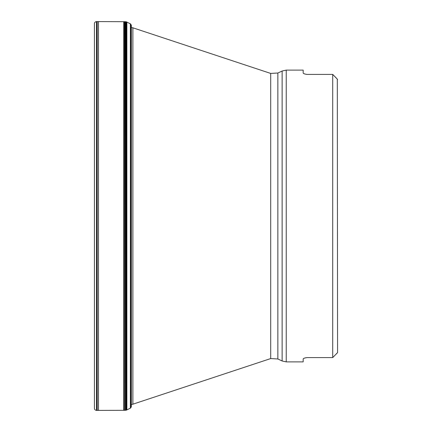 <?xml version="1.0" encoding="UTF-8"?>
<svg xmlns="http://www.w3.org/2000/svg" width="432" height="432" viewBox="0 0 432 432"><rect width="100%" height="100%" fill="white"/><g stroke="black" fill="none" stroke-linecap="round" stroke-linejoin="round"><path stroke-width="0.65" d="M126.144 410.211L126.144 21.789L125.491 21.735L125.491 410.265L126.349 410.168L126.349 21.832L130.648 23.976L131.366 25.31L131.366 406.69L130.648 408.024L130.648 23.976M125.334 410.308L125.069 21.692L125.334 410.308M337.311 79.099L337.576 352.577L337.079 353.155M336.895 353.354L336.285 353.986M307.028 357.593L332.716 357.593L332.716 74.407L336.285 78.014M337.576 79.423L332.716 74.407L307.06 74.407C304.63 74.072 303.334 73.613 303.172 73.024L303.172 70.108L286.238 70.108L286.238 361.892L303.172 361.892L303.172 358.976C303.334 358.393 304.63 357.928 307.06 357.593L332.716 357.593L337.576 352.577M307.06 74.407L306.067 74.299M304.922 74.012L303.615 73.499M303.226 358.814L303.615 358.501M304.922 357.988L306.067 357.701M126.349 410.168L130.378 408.159L130.378 23.841M126.873 409.925L126.873 22.075M98.453 410.4L98.453 21.6L97.173 21.6L97.173 410.4L124.421 410.314L124.421 21.686L125.069 21.692M123.709 410.303L123.709 21.697L124.421 21.686M97.173 410.4L96.52 410.4L96.52 21.6L97.173 21.6M96.52 410.4L96.52 21.6M94.424 408.461L94.424 23.528L94.424 408.461M270.691 358.571L270.691 73.429L132.883 27.805L132.883 404.195L270.691 358.571L277.857 358.987L282.128 360.979L282.128 71.021L277.857 73.013L277.857 358.987M130.378 408.159L130.648 408.024M124.421 410.314L125.069 410.308M98.453 21.6L123.709 21.697M96.314 410.4C95.143 410.119 94.511 409.477 94.424 408.472M96.314 21.6C95.143 21.881 94.511 22.523 94.424 23.528M282.128 360.979L286.238 361.892M286.238 70.108L282.128 71.021M277.857 73.013L270.691 73.429M131.366 404.563L132.883 404.195M131.366 27.437L132.883 27.805"/></g></svg>
